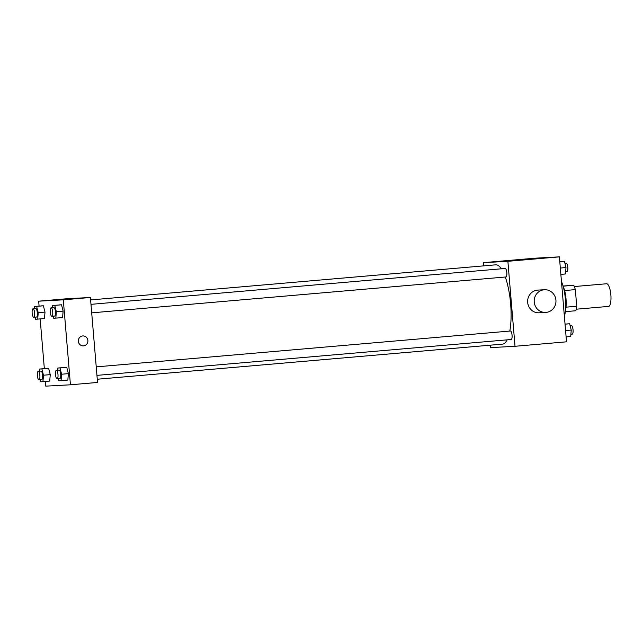 <?xml version="1.0" encoding="UTF-8"?>
<svg xmlns="http://www.w3.org/2000/svg" width="643" height="643" viewBox="0 0 643 643"><rect width="100%" height="100%" fill="white"/><g stroke="black" fill="none" stroke-linecap="round" stroke-linejoin="round"><path stroke-width="0.96" d="M576.249 309.211L608.559 306.406A11.373 3.287 -95 0 0 610.85 294.799A11.373 3.287 -95 0 0 606.598 283.756L574.287 286.553M563.067 286.022L573.669 285.259A15.271 4.413 -95 0 1 575.332 289.623L576.723 306.245A15.271 4.413 -95 0 1 575.815 310.746L565.285 311.662M563.252 286.674A15.633 4.517 85 0 1 565.358 310.987M563.115 286.175L573.669 285.259M566.009 307.169L576.723 306.245M564.61 290.548L575.332 289.623M564.409 316.621A22.738 6.575 -95 0 0 561.46 281.538M483.536 265.889L483.263 262.666L534.767 258.205L559.386 256.854L566.523 341.819L515.019 346.28L490.4 347.638L490.191 345.195M97.27 379.225L502.577 344.118A39.794 11.502 -95 0 0 507.166 339.842M509.811 331.057A39.794 11.502 -95 0 0 505.285 277.012M501.347 268.798A39.794 11.502 -95 0 0 495.705 264.828L90.607 299.919M483.263 262.666L507.882 261.315L515.019 346.28M91.692 312.844L505.945 276.956A4.26 1.23 -95 0 0 506.805 272.6A4.26 1.23 -95 0 0 505.205 268.461L90.984 304.34M96.948 375.375L511.193 339.496A4.26 1.23 -95 0 0 512.053 335.14A4.26 1.23 -95 0 0 510.462 331L96.233 366.88M507.882 261.315L559.386 256.854M508.428 260.809L517.583 260.102L508.428 260.809M545.706 312.442L539.139 312.803A11.373 10.883 -93.1 0 1 527.646 302.049A11.373 10.883 -93.1 0 1 537.894 290.097L544.46 289.744A11.373 10.883 -93.1 0 1 555.922 300.152A11.373 10.883 -93.1 0 1 545.706 312.442A11.373 10.883 -93.1 0 1 534.212 301.688A11.373 10.883 -93.1 0 1 544.46 289.744M39.086 306.092L38.676 301.181L65.787 298.834L90.406 297.476L97.543 382.448L70.433 384.795L45.814 386.146L45.42 381.444M52.429 307.684L52.613 305.497L61.519 304.79L63.118 311.108L62.588 317.538L63.118 311.108L56.343 311.694L55.812 318.124L53.682 318.237L53.16 316.179M39.561 371.212L39.745 369.026L48.651 368.318L50.25 374.636L49.72 381.066L50.25 374.636L43.475 375.223L42.944 381.653L40.814 381.773L40.292 379.708M38.676 301.181L63.295 299.831L70.433 384.795M44.343 368.632L40.163 318.904M57.677 370.223L57.862 368.029L66.768 367.33L68.375 373.639L67.845 380.069L68.375 373.639L61.591 374.226L61.061 380.656L58.931 380.777L58.409 378.719M34.312 308.68L34.489 306.486L43.402 305.787L45.002 312.096L44.471 318.534L45.002 312.096L38.226 312.683L37.696 319.121L35.558 319.233L35.035 317.176M63.295 299.831L90.406 297.476M61.125 299.558L70.288 298.85L61.125 299.558M82.859 335.935A4.975 4.758 -93.1 0 1 87.874 340.493A4.975 4.758 -93.1 0 1 83.405 345.87A4.975 4.758 -93.1 0 1 78.374 341.16A4.975 4.758 -93.1 0 1 82.859 335.935A4.975 4.758 -93.1 0 1 87.874 340.493A4.975 4.758 -93.1 0 1 83.405 345.87M34.489 306.486L36.619 306.373L38.226 312.683M33.749 317.288L36.458 317.055A4.26 1.23 -95 0 0 37.318 312.699A4.26 1.23 -95 0 0 35.727 308.56L33.01 308.793A4.26 1.23 -95 0 0 32.15 313.109A4.26 1.23 -95 0 0 33.749 317.288A4.26 1.23 -95 0 0 34.609 312.932A4.26 1.23 -95 0 0 33.01 308.793M37.696 319.121L44.471 318.534M41.265 305.899L43.402 305.787L45.002 312.096M36.619 306.373L43.402 305.787M52.613 305.497L54.743 305.377L56.343 311.694M51.866 316.292L54.583 316.059A4.26 1.23 -95 0 0 55.443 311.702A4.26 1.23 -95 0 0 53.843 307.563L51.135 307.796A4.26 1.23 -95 0 0 50.267 312.112A4.26 1.23 -95 0 0 51.866 316.292A4.26 1.23 -95 0 0 52.726 311.935A4.26 1.23 -95 0 0 51.135 307.796M55.812 318.124L62.588 317.538M59.389 304.911L61.519 304.79L63.118 311.108M54.743 305.377L61.519 304.79M39.745 369.026L41.875 368.913L43.475 375.223M38.998 379.82L41.715 379.587A4.26 1.23 -95 0 0 42.575 375.231A4.26 1.23 -95 0 0 40.975 371.091L38.267 371.324A4.26 1.23 -95 0 0 37.398 375.641A4.26 1.23 -95 0 0 38.998 379.82A4.26 1.23 -95 0 0 39.858 375.472A4.26 1.23 -95 0 0 38.267 371.324M42.944 381.653L49.72 381.066M46.521 368.439L48.651 368.318L50.25 374.636M41.875 368.913L48.651 368.318M57.862 368.029L59.992 367.917L61.591 374.226M57.123 378.823L59.831 378.59A4.26 1.23 -95 0 0 60.691 374.242A4.26 1.23 -95 0 0 59.092 370.095L56.383 370.336A4.26 1.23 -95 0 0 55.523 374.644A4.26 1.23 -95 0 0 57.123 378.823A4.26 1.23 -95 0 0 57.983 374.475A4.26 1.23 -95 0 0 56.383 370.336M61.061 380.656L67.845 380.069M64.638 367.442L66.768 367.33L68.375 373.639M59.992 367.917L66.768 367.33M559.788 261.556L564.393 261.227L565.993 267.544L565.462 273.974L560.857 274.368M560.326 268.035L565.993 267.544M559.788 261.629L564.393 261.227M565.639 271.788L566.941 271.676A4.26 1.23 -95 0 0 567.801 267.319A4.26 1.23 -95 0 0 566.202 263.18L564.916 263.292M565.036 324.096L569.642 323.767L571.241 330.076L570.711 336.514L566.113 336.908M565.583 330.566L571.241 330.076M565.044 324.16L569.642 323.767M570.896 334.32L572.19 334.207A4.26 1.23 -95 0 0 573.05 329.851A4.26 1.23 -95 0 0 571.45 325.712L570.164 325.824"/></g></svg>
